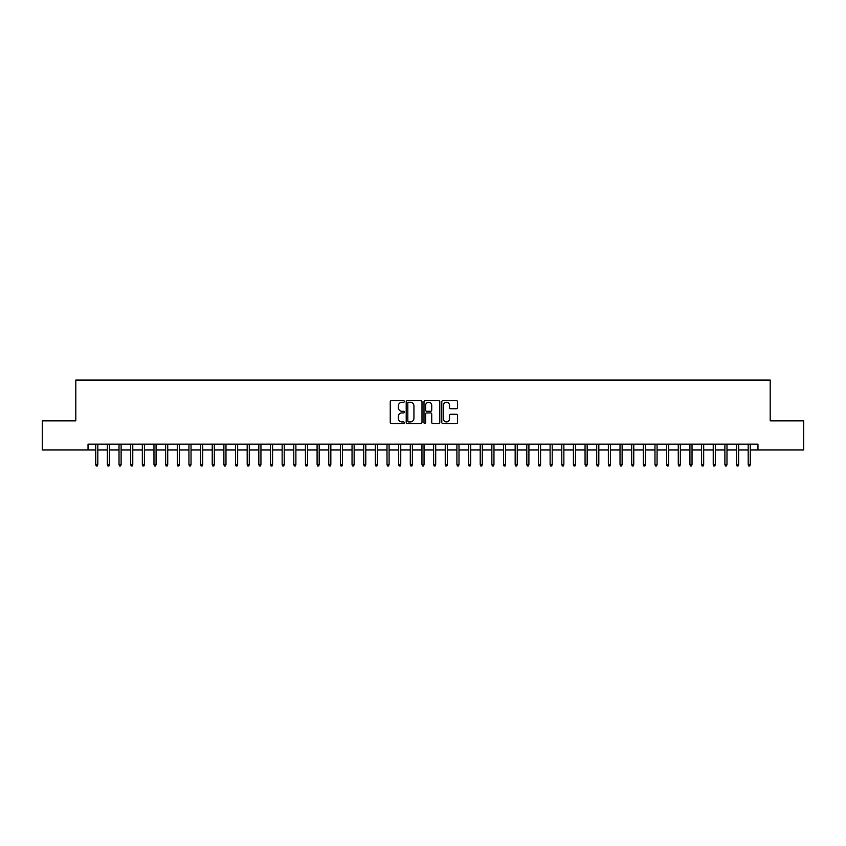 <?xml version="1.0" encoding="UTF-8"?>
<svg xmlns="http://www.w3.org/2000/svg" width="846" height="846" viewBox="0 0 846 846"><rect width="100%" height="100%" fill="white"/><g stroke="black" fill="none" stroke-linecap="round" stroke-linejoin="round"><path stroke-width="1.27" d="M404.356 401.469A0.804 0.804 0 0 0 403.563 400.666L391.402 400.666A1.142 1.142 0 0 0 390.26 401.818L390.26 422.397A1.142 1.142 0 0 0 391.402 423.539L403.563 423.539A0.804 0.804 0 0 0 404.356 422.746A0.804 0.804 0 0 0 403.563 421.943L401.987 421.943A3.659 3.659 0 0 1 398.329 418.284L398.329 416.57A3.659 3.659 0 0 1 401.987 412.911L403.563 412.911A0.804 0.804 0 0 0 404.356 412.108A0.804 0.804 0 0 0 403.563 411.304L401.987 411.304A3.659 3.659 0 0 1 398.329 407.645L398.329 405.932A3.659 3.659 0 0 1 401.987 402.273L403.563 402.273A0.804 0.804 0 0 0 404.356 401.469M456.428 408.734A1.142 1.142 0 0 0 457.57 407.592L457.57 401.818A1.142 1.142 0 0 0 456.428 400.666L442.923 400.666A1.142 1.142 0 0 0 441.781 401.818L441.781 422.397A1.142 1.142 0 0 0 442.923 423.539L456.428 423.539A1.142 1.142 0 0 0 457.57 422.397L457.57 415.418A1.142 1.142 0 0 0 456.428 414.276L450.643 414.276A1.142 1.142 0 0 0 449.501 415.418L449.501 418.886A3.056 3.056 0 0 1 446.445 421.943A3.056 3.056 0 0 1 443.389 418.886L443.389 405.329A3.056 3.056 0 0 1 446.445 402.273A3.056 3.056 0 0 1 449.501 405.329L449.501 407.592A1.142 1.142 0 0 0 450.643 408.734L456.428 408.734M88.026 449.977L42.3 449.977L42.3 420.843L75.802 420.843L75.802 380.065L770.198 380.065L770.198 420.843L803.7 420.843L803.7 449.977L757.974 449.977L757.974 444.15L88.026 444.15L88.026 449.977L95.725 449.977M421.995 401.818A1.142 1.142 0 0 0 420.853 400.666L407.36 400.666A1.142 1.142 0 0 0 406.217 401.818L406.217 422.397A1.142 1.142 0 0 0 407.36 423.539L420.853 423.539A1.142 1.142 0 0 0 421.995 422.397L421.995 401.818M425.147 400.666L438.64 400.666A1.142 1.142 0 0 1 439.783 401.818L439.783 422.397A1.142 1.142 0 0 1 438.64 423.539L432.866 423.539A1.142 1.142 0 0 1 431.724 422.397L431.724 414.054A1.142 1.142 0 0 0 430.572 412.911L426.744 412.911A1.142 1.142 0 0 0 425.601 414.054L425.601 422.746A0.804 0.804 0 0 1 424.798 423.539A0.804 0.804 0 0 1 424.005 422.746L424.005 401.818A1.142 1.142 0 0 1 425.147 400.666M97.819 449.977L107.368 449.977M109.472 449.977L119.022 449.977M121.115 449.977L130.675 449.977M132.769 449.977L142.329 449.977M144.423 449.977L153.972 449.977M156.076 449.977L165.626 449.977M167.72 449.977L177.279 449.977M179.373 449.977L188.933 449.977M191.027 449.977L200.576 449.977M202.68 449.977L212.23 449.977M214.324 449.977L223.883 449.977M225.977 449.977L235.537 449.977M237.631 449.977L247.18 449.977M249.284 449.977L258.834 449.977M260.938 449.977L270.487 449.977M272.581 449.977L282.141 449.977M284.235 449.977L293.784 449.977M295.889 449.977L305.438 449.977M307.542 449.977L317.091 449.977M319.185 449.977L328.745 449.977M330.839 449.977L340.399 449.977M342.493 449.977L352.042 449.977M354.146 449.977L363.695 449.977M365.789 449.977L375.349 449.977M377.443 449.977L387.003 449.977M389.097 449.977L398.646 449.977M400.75 449.977L410.299 449.977M412.393 449.977L421.953 449.977M424.047 449.977L433.607 449.977M435.701 449.977L445.25 449.977M447.354 449.977L456.903 449.977M458.997 449.977L468.557 449.977M470.651 449.977L480.211 449.977M482.305 449.977L491.854 449.977M493.958 449.977L503.507 449.977M505.601 449.977L515.161 449.977M517.255 449.977L526.815 449.977M528.909 449.977L538.458 449.977M540.562 449.977L550.112 449.977M552.216 449.977L561.765 449.977M563.859 449.977L573.419 449.977M575.513 449.977L585.062 449.977M587.166 449.977L596.716 449.977M598.82 449.977L608.369 449.977M610.463 449.977L620.023 449.977M622.117 449.977L631.676 449.977M633.77 449.977L643.32 449.977M645.424 449.977L654.973 449.977M657.067 449.977L666.627 449.977M668.721 449.977L678.281 449.977M680.374 449.977L689.924 449.977M692.028 449.977L701.577 449.977M703.671 449.977L713.231 449.977M715.325 449.977L724.885 449.977M726.978 449.977L736.528 449.977M738.632 449.977L748.181 449.977M750.275 449.977L757.974 449.977M408.618 402.273A0.804 0.804 0 0 0 407.814 403.077L407.814 421.139A0.804 0.804 0 0 0 408.618 421.943L410.278 421.943A3.659 3.659 0 0 0 413.937 418.284L413.937 405.932A3.659 3.659 0 0 0 410.278 402.273L408.618 402.273M431.724 405.393A3.056 3.056 0 0 0 428.658 402.326A3.056 3.056 0 0 0 425.601 405.393L425.601 410.162A1.142 1.142 0 0 0 426.744 411.304L430.572 411.304A1.142 1.142 0 0 0 431.724 410.162L431.724 405.393M95.725 464.422L96.19 465.935L97.353 465.935L97.819 464.422L95.725 464.422L95.725 444.15M97.819 464.422L97.819 444.15M107.368 464.422L107.833 465.935L109.007 465.935L109.472 464.422L107.368 464.422L107.368 444.15M109.472 464.422L109.472 444.15M119.022 464.422L119.487 465.935L120.65 465.935L121.115 464.422L119.022 464.422L119.022 444.15M121.115 464.422L121.115 444.15M130.675 464.422L131.141 465.935L132.304 465.935L132.769 464.422L130.675 464.422L130.675 444.15M132.769 464.422L132.769 444.15M142.329 464.422L142.794 465.935L143.957 465.935L144.423 464.422L142.329 464.422L142.329 444.15M144.423 464.422L144.423 444.15M153.972 464.422L154.437 465.935L155.611 465.935L156.076 464.422L153.972 464.422L153.972 444.15M156.076 464.422L156.076 444.15M165.626 464.422L166.091 465.935L167.254 465.935L167.72 464.422L165.626 464.422L165.626 444.15M167.72 464.422L167.72 444.15M177.279 464.422L177.745 465.935L178.908 465.935L179.373 464.422L177.279 464.422L177.279 444.15M179.373 464.422L179.373 444.15M188.933 464.422L189.398 465.935L190.561 465.935L191.027 464.422L188.933 464.422L188.933 444.15M191.027 464.422L191.027 444.15M200.576 464.422L201.041 465.935L202.215 465.935L202.68 464.422L200.576 464.422L200.576 444.15M202.68 464.422L202.68 444.15M212.23 464.422L212.695 465.935L213.858 465.935L214.324 464.422L212.23 464.422L212.23 444.15M214.324 464.422L214.324 444.15M223.883 464.422L224.349 465.935L225.512 465.935L225.977 464.422L223.883 464.422L223.883 444.15M225.977 464.422L225.977 444.15M235.537 464.422L236.002 465.935L237.166 465.935L237.631 464.422L235.537 464.422L235.537 444.15M237.631 464.422L237.631 444.15M247.18 464.422L247.656 465.935L248.819 465.935L249.284 464.422L247.18 464.422L247.18 444.15M249.284 464.422L249.284 444.15M258.834 464.422L259.299 465.935L260.462 465.935L260.938 464.422L258.834 464.422L258.834 444.15M260.938 464.422L260.938 444.15M270.487 464.422L270.953 465.935L272.116 465.935L272.581 464.422L270.487 464.422L270.487 444.15M272.581 464.422L272.581 444.15M282.141 464.422L282.606 465.935L283.77 465.935L284.235 464.422L282.141 464.422L282.141 444.15M284.235 464.422L284.235 444.15M293.784 464.422L294.26 465.935L295.423 465.935L295.889 464.422L293.784 464.422L293.784 444.15M295.889 464.422L295.889 444.15M305.438 464.422L305.903 465.935L307.066 465.935L307.542 464.422L305.438 464.422L305.438 444.15M307.542 464.422L307.542 444.15M317.091 464.422L317.557 465.935L318.72 465.935L319.185 464.422L317.091 464.422L317.091 444.15M319.185 464.422L319.185 444.15M328.745 464.422L329.21 465.935L330.374 465.935L330.839 464.422L328.745 464.422L328.745 444.15M330.839 464.422L330.839 444.15M340.399 464.422L340.864 465.935L342.027 465.935L342.493 464.422L340.399 464.422L340.399 444.15M342.493 464.422L342.493 444.15M352.042 464.422L352.507 465.935L353.681 465.935L354.146 464.422L352.042 464.422L352.042 444.15M354.146 464.422L354.146 444.15M363.695 464.422L364.161 465.935L365.324 465.935L365.789 464.422L363.695 464.422L363.695 444.15M365.789 464.422L365.789 444.15M375.349 464.422L375.814 465.935L376.978 465.935L377.443 464.422L375.349 464.422L375.349 444.15M377.443 464.422L377.443 444.15M387.003 464.422L387.468 465.935L388.631 465.935L389.097 464.422L387.003 464.422L387.003 444.15M389.097 464.422L389.097 444.15M398.646 464.422L399.111 465.935L400.285 465.935L400.75 464.422L398.646 464.422L398.646 444.15M400.75 464.422L400.75 444.15M410.299 464.422L410.765 465.935L411.928 465.935L412.393 464.422L410.299 464.422L410.299 444.15M412.393 464.422L412.393 444.15M421.953 464.422L422.418 465.935L423.582 465.935L424.047 464.422L421.953 464.422L421.953 444.15M424.047 464.422L424.047 444.15M433.607 464.422L434.072 465.935L435.235 465.935L435.701 464.422L433.607 464.422L433.607 444.15M435.701 464.422L435.701 444.15M445.25 464.422L445.715 465.935L446.889 465.935L447.354 464.422L445.25 464.422L445.25 444.15M447.354 464.422L447.354 444.15M456.903 464.422L457.369 465.935L458.532 465.935L458.997 464.422L456.903 464.422L456.903 444.15M458.997 464.422L458.997 444.15M468.557 464.422L469.022 465.935L470.186 465.935L470.651 464.422L468.557 464.422L468.557 444.15M470.651 464.422L470.651 444.15M480.211 464.422L480.676 465.935L481.839 465.935L482.305 464.422L480.211 464.422L480.211 444.15M482.305 464.422L482.305 444.15M491.854 464.422L492.319 465.935L493.493 465.935L493.958 464.422L491.854 464.422L491.854 444.15M493.958 464.422L493.958 444.15M503.507 464.422L503.973 465.935L505.136 465.935L505.601 464.422L503.507 464.422L503.507 444.15M505.601 464.422L505.601 444.15M515.161 464.422L515.626 465.935L516.79 465.935L517.255 464.422L515.161 464.422L515.161 444.15M517.255 464.422L517.255 444.15M526.815 464.422L527.28 465.935L528.443 465.935L528.909 464.422L526.815 464.422L526.815 444.15M528.909 464.422L528.909 444.15M538.458 464.422L538.934 465.935L540.097 465.935L540.562 464.422L538.458 464.422L538.458 444.15M540.562 464.422L540.562 444.15M550.112 464.422L550.577 465.935L551.74 465.935L552.216 464.422L550.112 464.422L550.112 444.15M552.216 464.422L552.216 444.15M561.765 464.422L562.23 465.935L563.394 465.935L563.859 464.422L561.765 464.422L561.765 444.15M563.859 464.422L563.859 444.15M573.419 464.422L573.884 465.935L575.047 465.935L575.513 464.422L573.419 464.422L573.419 444.15M575.513 464.422L575.513 444.15M585.062 464.422L585.538 465.935L586.701 465.935L587.166 464.422L585.062 464.422L585.062 444.15M587.166 464.422L587.166 444.15M596.716 464.422L597.181 465.935L598.344 465.935L598.82 464.422L596.716 464.422L596.716 444.15M598.82 464.422L598.82 444.15M608.369 464.422L608.834 465.935L609.998 465.935L610.463 464.422L608.369 464.422L608.369 444.15M610.463 464.422L610.463 444.15M620.023 464.422L620.488 465.935L621.651 465.935L622.117 464.422L620.023 464.422L620.023 444.15M622.117 464.422L622.117 444.15M631.676 464.422L632.142 465.935L633.305 465.935L633.77 464.422L631.676 464.422L631.676 444.15M633.77 464.422L633.77 444.15M643.32 464.422L643.785 465.935L644.959 465.935L645.424 464.422L643.32 464.422L643.32 444.15M645.424 464.422L645.424 444.15M654.973 464.422L655.438 465.935L656.602 465.935L657.067 464.422L654.973 464.422L654.973 444.15M657.067 464.422L657.067 444.15M666.627 464.422L667.092 465.935L668.255 465.935L668.721 464.422L666.627 464.422L666.627 444.15M668.721 464.422L668.721 444.15M678.281 464.422L678.746 465.935L679.909 465.935L680.374 464.422L678.281 464.422L678.281 444.15M680.374 464.422L680.374 444.15M689.924 464.422L690.389 465.935L691.563 465.935L692.028 464.422L689.924 464.422L689.924 444.15M692.028 464.422L692.028 444.15M701.577 464.422L702.043 465.935L703.206 465.935L703.671 464.422L701.577 464.422L701.577 444.15M703.671 464.422L703.671 444.15M713.231 464.422L713.696 465.935L714.859 465.935L715.325 464.422L713.231 464.422L713.231 444.15M715.325 464.422L715.325 444.15M724.885 464.422L725.35 465.935L726.513 465.935L726.978 464.422L724.885 464.422L724.885 444.15M726.978 464.422L726.978 444.15M736.528 464.422L736.993 465.935L738.167 465.935L738.632 464.422L736.528 464.422L736.528 444.15M738.632 464.422L738.632 444.15M748.181 464.422L748.647 465.935L749.81 465.935L750.275 464.422L748.181 464.422L748.181 444.15M750.275 464.422L750.275 444.15"/></g></svg>
